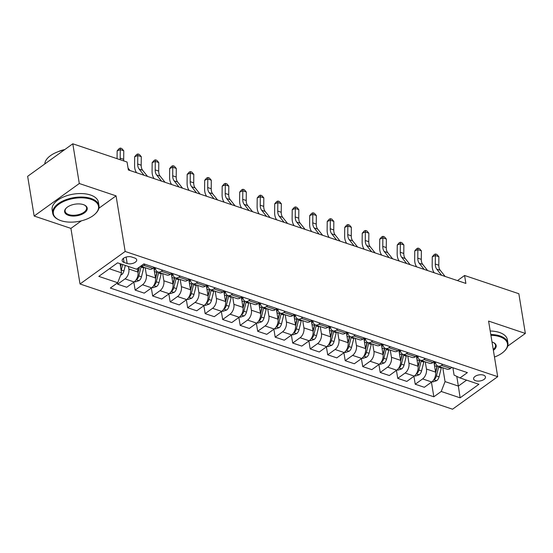 <?xml version="1.0" encoding="UTF-8"?>
<svg xmlns="http://www.w3.org/2000/svg" width="553" height="553" viewBox="0 0 553 553"><rect width="100%" height="100%" fill="white"/><g stroke="black" fill="none" stroke-linecap="round" stroke-linejoin="round"><path stroke-width="0.83" d="M483.44 375.114A6 3.083 170.7 0 0 476.845 375.473A6 3.083 170.7 0 0 473.61 378.895A6 3.083 170.7 0 0 475.628 380.74A6 3.083 170.7 0 0 482.223 380.381A6 3.083 170.7 0 0 485.458 376.952A6 3.083 170.7 0 0 483.44 375.114M80.019 283.986L452.548 409.206L497.693 376.683L125.165 251.463L80.019 283.986L70.915 228.389L81.409 220.834M98.897 208.232L116.061 195.866L79.3 183.513L34.155 216.036L70.915 228.389M34.155 216.036L27.65 176.317L72.796 143.794L79.3 183.513M72.796 143.794L127.066 162.036L128.365 169.978L465.882 283.426L464.575 275.484L457.476 280.599M124.093 262.447L127.169 263.484A5.813 2.986 170.7 0 0 133.556 263.138A5.813 2.986 170.7 0 0 136.695 259.82A5.813 2.986 170.7 0 0 134.738 258.037L131.655 257A5.813 2.986 170.7 0 0 125.268 257.345A5.813 2.986 170.7 0 0 122.137 260.663A5.813 2.986 170.7 0 0 124.093 262.447L123.423 258.348M109.363 268.765L121.549 272.864L117.706 282.735L110.323 288.051L433.835 396.791L431.444 382.178M117.706 282.735L98.8 276.376L117.589 262.841L136.494 269.193L143.877 263.878L467.389 372.618L460.006 377.934L478.912 384.294L460.124 397.828L441.218 391.476L433.835 396.791M507.716 346.143L525.35 333.438L518.845 293.726L464.575 275.484M525.35 333.438L488.589 321.079L497.693 376.683M116.061 195.866L125.165 251.463M460.006 377.934L454.082 375.1L452.879 367.745M442.822 364.358L441.405 365.381A7.5 4.624 108.6 0 1 437.976 366.134A7.5 4.624 108.6 0 1 435.488 362.54L435.377 361.856M425.319 358.475L423.902 359.498A7.5 4.624 108.6 0 1 420.474 360.252A7.5 4.624 108.6 0 1 417.978 356.657L417.868 355.973M407.81 352.593L406.393 353.609A7.5 4.624 108.6 0 1 402.964 354.369A7.5 4.624 108.6 0 1 400.476 350.775L400.365 350.09M390.307 346.71L388.89 347.726A7.5 4.624 108.6 0 1 385.462 348.487A7.5 4.624 108.6 0 1 382.966 344.892L382.856 344.208M372.798 340.828L371.381 341.844A7.5 4.624 108.6 0 1 367.952 342.597A7.5 4.624 108.6 0 1 365.464 339.003L365.353 338.318M355.296 334.938L353.879 335.961A7.5 4.624 108.6 0 1 350.45 336.715A7.5 4.624 108.6 0 1 347.955 333.12L347.844 332.436M337.786 329.056L336.369 330.072A7.5 4.624 108.6 0 1 332.941 330.832A7.5 4.624 108.6 0 1 330.452 327.238L330.341 326.553M320.284 323.173L318.867 324.189A7.5 4.624 108.6 0 1 315.438 324.95A7.5 4.624 108.6 0 1 312.943 321.355L312.832 320.671M302.774 317.291L301.357 318.307A7.5 4.624 108.6 0 1 297.929 319.067A7.5 4.624 108.6 0 1 295.44 315.466L295.33 314.781M285.272 311.401L283.855 312.424A7.5 4.624 108.6 0 1 280.426 313.178A7.5 4.624 108.6 0 1 277.931 309.583L277.82 308.899M267.763 305.519L266.346 306.542A7.5 4.624 108.6 0 1 262.917 307.295A7.5 4.624 108.6 0 1 260.428 303.701L260.318 303.016M250.26 299.636L248.843 300.652A7.5 4.624 108.6 0 1 245.414 301.413A7.5 4.624 108.6 0 1 242.919 297.818L242.808 297.134M232.751 293.754L231.334 294.77A7.5 4.624 108.6 0 1 227.905 295.53A7.5 4.624 108.6 0 1 225.417 291.929L225.306 291.244M215.241 287.864L213.831 288.887A7.5 4.624 108.6 0 1 210.403 289.641A7.5 4.624 108.6 0 1 207.907 286.046L207.797 285.362M197.739 281.982L196.322 283.005A7.5 4.624 108.6 0 1 192.893 283.758A7.5 4.624 108.6 0 1 190.405 280.164L190.294 279.479M180.23 276.099L178.819 277.115A7.5 4.624 108.6 0 1 175.391 277.876A7.5 4.624 108.6 0 1 172.895 274.281L172.785 273.597M162.727 270.217L161.31 271.233A7.5 4.624 108.6 0 1 157.882 271.993A7.5 4.624 108.6 0 1 155.393 268.399L155.282 267.714M456.778 376.386L458.361 386.077L466.587 380.146M120.042 263.663L121.549 272.864M128.441 266.491L128.856 269.014A7.5 4.624 108.6 0 1 125.019 278.885L117.637 284.201L117.43 282.936M137.386 268.558L137.96 272.076A7.5 4.624 108.6 0 1 134.116 281.947L126.741 287.263L117.637 284.201M145.19 267.721L146.365 274.903A7.5 4.624 108.6 0 1 142.522 284.767L135.139 290.09L133.84 282.148M153.796 267.77L155.462 277.959A7.5 4.624 108.6 0 1 151.626 287.83L144.243 293.145L135.139 290.09M162.693 273.611L163.868 280.786A7.5 4.624 108.6 0 1 160.031 290.657L152.649 295.973L151.349 288.03M171.306 273.652L172.971 283.841A7.5 4.624 108.6 0 1 169.135 293.712L161.752 299.035L152.649 295.973M180.202 279.493L181.377 286.668A7.5 4.624 108.6 0 1 177.534 296.539L170.151 301.855L168.852 293.913M188.808 279.535L190.481 289.731A7.5 4.624 108.6 0 1 186.638 299.595L179.255 304.917L170.151 301.855M197.704 285.376L198.88 292.551A7.5 4.624 108.6 0 1 195.043 302.422L187.661 307.738L186.361 299.802M206.317 285.424L207.983 295.613A7.5 4.624 108.6 0 1 204.147 305.484L196.764 310.8L187.661 307.738M215.214 291.258L216.389 298.433A7.5 4.624 108.6 0 1 212.546 308.304L205.163 313.627L203.863 305.685M223.82 291.307L225.493 301.496A7.5 4.624 108.6 0 1 221.649 311.367L214.267 316.682L205.163 313.627M232.716 297.148L233.891 304.323A7.5 4.624 108.6 0 1 230.055 314.194L222.672 319.51L221.373 311.567M241.329 297.189L242.995 307.378A7.5 4.624 108.6 0 1 239.159 317.249L231.776 322.572L222.672 319.51M250.226 303.03L251.401 310.205A7.5 4.624 108.6 0 1 247.557 320.076L240.175 325.392L238.875 317.45M258.832 303.072L260.504 313.268A7.5 4.624 108.6 0 1 256.661 323.132L249.279 328.454L240.175 325.392M267.728 308.913L268.903 316.088A7.5 4.624 108.6 0 1 265.067 325.959L257.684 331.275L256.385 323.339M276.341 308.961L278.007 319.15A7.5 4.624 108.6 0 1 274.17 329.021L266.788 334.337L257.684 331.275M285.237 314.795L286.413 321.97A7.5 4.624 108.6 0 1 282.569 331.841L275.187 337.164L273.887 329.222M293.843 314.844L295.516 325.033A7.5 4.624 108.6 0 1 291.673 334.904L284.29 340.219L275.187 337.164M302.74 320.678L303.915 327.86A7.5 4.624 108.6 0 1 300.079 337.724L292.696 343.047L291.396 335.104M311.353 320.726L313.019 330.915A7.5 4.624 108.6 0 1 309.182 340.786L301.8 346.102L292.696 343.047M320.249 326.567L321.424 333.742A7.5 4.624 108.6 0 1 317.581 343.613L310.198 348.929L308.899 340.987M328.855 326.609L330.528 336.805A7.5 4.624 108.6 0 1 326.685 346.669L319.302 351.991L310.198 348.929M337.752 332.45L338.927 339.625A7.5 4.624 108.6 0 1 335.09 349.496L327.708 354.812L326.408 346.869M346.365 332.498L348.031 342.687A7.5 4.624 108.6 0 1 344.194 352.558L336.812 357.874L327.708 354.812M355.261 338.332L356.436 345.507A7.5 4.624 108.6 0 1 352.593 355.379L345.21 360.701L343.911 352.759M363.867 338.381L365.54 348.57A7.5 4.624 108.6 0 1 361.697 358.441L354.314 363.756L345.21 360.701M372.763 344.215L373.939 351.397A7.5 4.624 108.6 0 1 370.102 361.261L362.72 366.584L361.42 358.641M381.376 344.263L383.042 354.452A7.5 4.624 108.6 0 1 379.206 364.323L371.823 369.639L362.72 366.584M390.273 350.104L391.448 357.279A7.5 4.624 108.6 0 1 387.605 367.151L380.222 372.466L378.923 364.524M398.879 350.146L400.552 360.335A7.5 4.624 108.6 0 1 396.708 370.206L389.326 375.528L380.222 372.466M407.775 355.987L408.95 363.162A7.5 4.624 108.6 0 1 405.114 373.033L397.731 378.349L396.432 370.406M416.388 356.035L418.054 366.224A7.5 4.624 108.6 0 1 414.218 376.095L406.835 381.411L397.731 378.349M425.285 361.869L426.46 369.045A7.5 4.624 108.6 0 1 422.616 378.916L415.234 384.231L413.934 376.296M433.891 361.918L435.564 372.107A7.5 4.624 108.6 0 1 431.72 381.978L424.338 387.294L415.234 384.231M442.787 367.752L445.054 381.605L458.361 386.077L460.124 397.828M143.808 265.35A7.5 4.624 108.6 0 1 140.669 266.187L149.476 269.166A7.5 4.624 108.6 0 0 152.911 268.412L143.808 265.35L145.218 264.327M154.322 267.389L152.911 268.412M171.831 273.272L170.414 274.295A7.5 4.624 108.6 0 1 166.985 275.048L157.882 271.993M189.333 279.161L187.923 280.177A7.5 4.624 108.6 0 1 184.488 280.938L175.391 277.876M206.843 285.044L205.426 286.06A7.5 4.624 108.6 0 1 201.997 286.82L192.893 283.758M224.345 290.926L222.935 291.943A7.5 4.624 108.6 0 1 219.5 292.703L210.403 289.641M241.855 296.809L240.437 297.832A7.5 4.624 108.6 0 1 237.009 298.585L227.905 295.53M259.357 302.698L257.947 303.715A7.5 4.624 108.6 0 1 254.511 304.468L245.414 301.413M276.866 308.581L275.449 309.597A7.5 4.624 108.6 0 1 272.021 310.357L262.917 307.295M294.369 314.463L292.959 315.48A7.5 4.624 108.6 0 1 289.523 316.24L280.426 313.178M311.878 320.346L310.461 321.369A7.5 4.624 108.6 0 1 307.033 322.123L297.929 319.067M329.381 326.229L327.97 327.252A7.5 4.624 108.6 0 1 324.542 328.005L315.438 324.95M346.89 332.118L345.473 333.134A7.5 4.624 108.6 0 1 342.044 333.894L332.941 330.832M364.392 338.001L362.982 339.017A7.5 4.624 108.6 0 1 359.554 339.777L350.45 336.715M381.902 343.883L380.485 344.906A7.5 4.624 108.6 0 1 377.056 345.66L367.952 342.597M399.404 349.766L397.994 350.789A7.5 4.624 108.6 0 1 394.565 351.542L385.462 348.487M416.914 355.655L415.497 356.671A7.5 4.624 108.6 0 1 412.068 357.432L402.964 354.369M434.423 361.538L433.006 362.554A7.5 4.624 108.6 0 1 429.577 363.314L420.474 360.252M441.218 391.476L445.054 381.605M451.925 367.42L450.508 368.443A7.5 4.624 108.6 0 1 447.08 369.197L437.976 366.134M120.278 159.755A9.38 5.779 108.6 0 1 120.181 158.137L120.271 149.614L117.146 150.872L117.07 158.676M123.782 160.937A9.38 5.779 108.6 0 1 123.685 159.312L123.768 150.789L120.271 149.614L120.402 148.073L121.805 148.55L123.768 150.789M117.146 150.872L119.158 148.577L120.402 148.073M130.038 170.545L128.047 168.043M120.699 275.035L121.625 274.723A4.97 3.062 -71.4 0 0 123.962 270.922L125.324 265.44M121.162 270.514A4.97 3.062 -71.4 0 0 121.301 270.03L122.662 264.548M121.231 264.064L120.554 266.788M120.983 263.981L120.443 266.145M144.043 175.253L139.128 169.08A9.38 5.779 108.6 0 1 137.69 164.02L137.773 155.497L134.656 156.755L134.573 165.285A14.067 8.668 -71.4 0 0 136.639 172.764M147.547 176.428L142.626 170.255A9.38 5.779 108.6 0 1 141.188 165.202L141.278 156.672L137.773 155.497L137.911 153.962L139.315 154.432L141.278 156.672M134.656 156.755L136.66 154.467L137.911 153.962M161.552 181.135L156.63 174.962A9.38 5.779 108.6 0 1 155.193 169.909L155.282 161.379L152.158 162.637L152.075 171.167A14.067 8.668 -71.4 0 0 154.149 178.647M165.05 182.31L160.135 176.144A9.38 5.779 108.6 0 1 158.697 171.084L158.78 162.554L155.282 161.379L155.414 159.845L156.817 160.315L158.78 162.554M152.158 162.637L154.169 160.349L155.414 159.845M179.054 187.018L174.14 180.852A9.38 5.779 108.6 0 1 172.702 175.792L172.785 167.262L169.667 168.527L169.584 177.05A14.067 8.668 -71.4 0 0 171.651 184.529M182.559 188.193L177.637 182.027A9.38 5.779 108.6 0 1 176.2 176.967L176.289 168.444L172.785 167.262L172.923 165.727L174.326 166.197L176.289 168.444M169.667 168.527L171.679 166.232L172.923 165.727M134.517 281.636L135.291 281.899L139.135 280.613A4.97 3.062 -71.4 0 0 141.464 276.804L143.669 267.963A14.35 8.841 -71.4 0 0 143.835 267.272M136.418 279.341L137.358 278.864A4.97 3.062 -71.4 0 0 138.803 275.912L141.015 267.064A14.35 8.841 -71.4 0 0 141.174 266.373M139.453 267.064L138.043 272.74M139.135 267.299L137.953 272.028M152.02 287.519L152.801 287.781L156.637 286.495A4.97 3.062 -71.4 0 0 158.974 282.694L161.179 273.846A14.35 8.841 -71.4 0 0 161.338 273.154M154.315 270.915A14.35 8.841 -71.4 0 0 154.792 267.548M153.921 285.224L154.861 284.747A4.97 3.062 -71.4 0 0 156.312 281.795L158.517 272.947A14.35 8.841 -71.4 0 0 158.676 272.256M157.246 271.682A11.91 7.334 108.6 0 1 157.004 272.774L155.545 278.622M157.031 271.537A14.35 8.841 108.6 0 1 156.838 272.387L155.455 277.91M169.529 293.408L170.303 293.664L174.147 292.378A4.97 3.062 -71.4 0 0 176.476 288.576L178.681 279.728A14.35 8.841 -71.4 0 0 178.847 279.037M171.817 276.797A14.35 8.841 -71.4 0 0 172.294 273.431M171.43 291.106L172.37 290.629A4.97 3.062 -71.4 0 0 173.815 287.678L176.027 278.836A14.35 8.841 -71.4 0 0 176.186 278.145M174.748 277.571A11.91 7.334 108.6 0 1 174.513 278.657L173.054 284.505M174.541 277.419A14.35 8.841 108.6 0 1 174.34 278.27L172.965 283.8M196.564 192.9L191.642 186.734A9.38 5.779 108.6 0 1 190.204 181.674L190.294 173.151L187.17 174.409L187.087 182.932A14.067 8.668 -71.4 0 0 189.161 190.412M200.062 194.082L195.147 187.909A9.38 5.779 108.6 0 1 193.709 182.849L193.792 174.326L190.294 173.151L190.426 171.61L191.829 172.08L193.792 174.326M187.17 174.409L189.181 172.114L190.426 171.61M187.032 299.291L187.813 299.553L191.649 298.261A4.97 3.062 -71.4 0 0 193.985 294.459L196.191 285.611A14.35 8.841 -71.4 0 0 196.35 284.919M189.326 282.68A14.35 8.841 -71.4 0 0 189.803 279.313M188.932 296.996L189.873 296.512A4.97 3.062 -71.4 0 0 191.324 293.567L193.529 284.719A14.35 8.841 -71.4 0 0 193.688 284.028M192.257 283.454A11.91 7.334 108.6 0 1 192.015 284.539L190.557 290.394M192.043 283.302A14.35 8.841 108.6 0 1 191.85 284.152L190.467 289.682M90.816 199.253A22.88 11.744 170.7 0 0 59.842 203.559A22.88 11.744 170.7 0 0 58.971 219.873A22.88 11.744 170.7 0 0 61.044 220.702A22.88 11.744 170.7 0 0 95.164 213.949A22.88 11.744 170.7 0 0 90.816 199.253M58.971 219.873L58.473 219.638A23.447 12.035 -9.3 0 1 52.715 213.292A23.447 12.035 -9.3 0 1 65.358 199.923A23.447 12.035 -9.3 0 1 91.107 198.513A23.447 12.035 -9.3 0 1 98.994 205.716A23.447 12.035 -9.3 0 1 95.558 213.569L95.164 213.949M83.372 204.617A11.44 5.869 -9.3 0 1 84.415 205.032A11.44 5.869 -9.3 0 1 83.98 213.188A11.44 5.869 -9.3 0 1 68.489 215.345A11.44 5.869 -9.3 0 1 66.319 207.997A11.44 5.869 -9.3 0 1 83.372 204.617M66.519 207.804A10.88 5.585 170.7 0 0 65.116 211.26A10.88 5.585 170.7 0 0 68.779 214.599A10.88 5.585 170.7 0 0 80.724 213.949A10.88 5.585 170.7 0 0 86.586 207.748A10.88 5.585 170.7 0 0 84.16 204.921M44.786 163.971A23.447 12.035 -9.3 0 1 64.183 150.001M58.058 151.736A16.88 8.661 -9.3 0 1 64.819 149.545M52.715 213.292L52.148 209.794A23.447 12.035 -9.3 0 1 64.791 196.426A23.447 12.035 -9.3 0 1 90.533 195.022A23.447 12.035 -9.3 0 1 98.42 202.218L98.994 205.716M494.472 357.024A22.88 11.744 170.7 0 0 504.108 351.397A22.88 11.744 170.7 0 0 499.76 336.708A22.88 11.744 170.7 0 0 490.912 335.284M490.788 334.503A23.447 12.035 -9.3 0 1 500.043 335.968A23.447 12.035 -9.3 0 1 507.93 343.171A23.447 12.035 -9.3 0 1 504.502 351.024L504.108 351.397M492.011 341.975A11.44 5.869 -9.3 0 1 492.315 342.072A11.44 5.869 -9.3 0 1 493.352 342.487A11.44 5.869 -9.3 0 1 493.38 350.332M493.235 349.448A10.88 5.585 170.7 0 0 495.529 345.196A10.88 5.585 170.7 0 0 493.096 342.369M490.214 331.005A23.447 12.035 -9.3 0 1 499.47 332.477A23.447 12.035 -9.3 0 1 507.357 339.673L507.93 343.171M214.066 198.79L209.152 192.617A9.38 5.779 108.6 0 1 207.714 187.557L207.797 179.034L204.679 180.292L204.596 188.822A14.067 8.668 -71.4 0 0 206.663 196.301M217.571 199.965L212.649 193.792A9.38 5.779 108.6 0 1 211.211 188.732L211.301 180.209L207.797 179.034L207.935 177.499L209.338 177.969L211.301 180.209M204.679 180.292L206.691 178.004L207.935 177.499M231.576 204.672L226.654 198.499A9.38 5.779 108.6 0 1 225.216 193.439L225.306 184.916L222.182 186.174L222.099 194.704A14.067 8.668 -71.4 0 0 224.172 202.184M235.073 205.847L230.159 199.674A9.38 5.779 108.6 0 1 228.721 194.621L228.804 186.091L225.306 184.916L225.444 183.382L226.841 183.852L228.804 186.091M222.182 186.174L224.193 183.886L225.444 183.382M249.078 210.555L244.163 204.382A9.38 5.779 108.6 0 1 242.726 199.329L242.808 190.799L239.691 192.064L239.608 200.587A14.067 8.668 -71.4 0 0 241.675 208.066M252.583 211.73L247.661 205.564A9.38 5.779 108.6 0 1 246.223 200.504L246.313 191.981L242.808 190.799L242.947 189.264L244.35 189.734L246.313 191.981M239.691 192.064L241.702 189.769L242.947 189.264M266.587 216.437L261.666 210.271A9.38 5.779 108.6 0 1 260.228 205.211L260.318 196.688L257.193 197.946L257.11 206.469A14.067 8.668 -71.4 0 0 259.184 213.949M270.085 217.619L265.17 211.446A9.38 5.779 108.6 0 1 263.733 206.387L263.816 197.863L260.318 196.688L260.456 195.147L261.852 195.617L263.816 197.863M257.193 197.946L259.205 195.651L260.456 195.147M284.09 222.327L279.175 216.154A9.38 5.779 108.6 0 1 277.737 211.094L277.82 202.571L274.703 203.829L274.62 212.352A14.067 8.668 -71.4 0 0 276.687 219.838M287.595 223.502L282.673 217.329A9.38 5.779 108.6 0 1 281.235 212.269L281.325 203.746L277.82 202.571L277.959 201.036L279.362 201.506L281.325 203.746M274.703 203.829L276.714 201.534L277.959 201.036M204.541 305.173L205.315 305.436L209.158 304.15A4.97 3.062 -71.4 0 0 211.488 300.341L213.7 291.493A14.35 8.841 -71.4 0 0 213.859 290.802M206.829 288.569A14.35 8.841 -71.4 0 0 207.306 285.196M206.442 302.878L207.382 302.394A4.97 3.062 -71.4 0 0 208.827 299.45L211.039 290.601A14.35 8.841 -71.4 0 0 211.198 289.91M209.76 289.337A11.91 7.334 108.6 0 1 209.525 290.422L208.066 296.277M209.552 289.191A14.35 8.841 108.6 0 1 209.352 290.035L207.976 295.565M222.043 311.056L222.824 311.318L226.661 310.033A4.97 3.062 -71.4 0 0 228.997 306.231L231.202 297.383A14.35 8.841 -71.4 0 0 231.361 296.691M224.338 294.452A14.35 8.841 -71.4 0 0 224.815 291.085M223.944 308.761L224.884 308.284A4.97 3.062 -71.4 0 0 226.336 305.332L228.541 296.484A14.35 8.841 -71.4 0 0 228.7 295.793M227.269 295.219A11.91 7.334 108.6 0 1 227.027 296.311L225.569 302.159M227.055 295.074A14.35 8.841 108.6 0 1 226.861 295.924L225.479 301.447M239.553 316.945L240.327 317.201L244.17 315.915A4.97 3.062 -71.4 0 0 246.5 312.113L248.712 303.265A14.35 8.841 -71.4 0 0 248.871 302.574M241.841 300.334A14.35 8.841 -71.4 0 0 242.318 296.968M241.454 314.643L242.394 314.166A4.97 3.062 -71.4 0 0 243.838 311.215L246.05 302.373A14.35 8.841 -71.4 0 0 246.209 301.682M244.772 301.102A11.91 7.334 108.6 0 1 244.537 302.194L243.078 308.042M244.564 300.956A14.35 8.841 108.6 0 1 244.364 301.807L242.988 307.33M257.055 322.828L257.836 323.09L261.673 321.798A4.97 3.062 -71.4 0 0 264.009 317.996L266.214 309.148A14.35 8.841 -71.4 0 0 266.373 308.456M259.35 306.217A14.35 8.841 -71.4 0 0 259.827 302.85M258.956 320.533L259.896 320.049A4.97 3.062 -71.4 0 0 261.348 317.104L263.553 308.256A14.35 8.841 -71.4 0 0 263.712 307.565M262.281 306.991A11.91 7.334 108.6 0 1 262.039 308.076L260.581 313.931M262.067 306.839A14.35 8.841 108.6 0 1 261.873 307.689L260.491 313.219M274.565 328.71L275.339 328.973L279.182 327.68A4.97 3.062 -71.4 0 0 281.512 323.878L283.724 315.03A14.35 8.841 -71.4 0 0 283.883 314.339M276.853 312.106A14.35 8.841 -71.4 0 0 277.329 308.733M276.465 326.415L277.406 325.931A4.97 3.062 -71.4 0 0 278.85 322.987L281.062 314.139A14.35 8.841 -71.4 0 0 281.221 313.447M279.783 312.874A11.91 7.334 108.6 0 1 279.548 313.959L278.09 319.814M279.576 312.721A14.35 8.841 108.6 0 1 279.376 313.572L278 319.102M301.599 228.209L296.678 222.036A9.38 5.779 108.6 0 1 295.24 216.976L295.33 208.453L292.212 209.711L292.122 218.241A14.067 8.668 -71.4 0 0 294.196 225.721M305.097 229.384L300.182 223.212A9.38 5.779 108.6 0 1 298.744 218.159L298.827 209.628L295.33 208.453L295.468 206.919L296.864 207.389L298.827 209.628M292.212 209.711L294.217 207.423L295.468 206.919M292.067 334.593L292.848 334.855L296.685 333.57A4.97 3.062 -71.4 0 0 299.021 329.761L301.226 320.92A14.35 8.841 -71.4 0 0 301.385 320.228M294.362 317.989A14.35 8.841 -71.4 0 0 294.839 314.622M293.975 332.298L294.908 331.821A4.97 3.062 -71.4 0 0 296.36 328.869L298.565 320.021A14.35 8.841 -71.4 0 0 298.724 319.33M297.293 318.756A11.91 7.334 108.6 0 1 297.051 319.848L295.592 325.696M297.079 318.611A14.35 8.841 108.6 0 1 296.885 319.461L295.502 324.984M319.102 234.092L314.187 227.919A9.38 5.779 108.6 0 1 312.749 222.866L312.832 214.336L309.715 215.601L309.632 224.124A14.067 8.668 -71.4 0 0 311.698 231.603M322.606 235.267L317.685 229.101A9.38 5.779 108.6 0 1 316.247 224.041L316.337 215.511L312.832 214.336L312.97 212.801L314.374 213.271L316.337 215.511M309.715 215.601L311.726 213.306L312.97 212.801M309.576 340.475L310.351 340.738L314.194 339.452A4.97 3.062 -71.4 0 0 316.523 335.65L318.735 326.802A14.35 8.841 -71.4 0 0 318.894 326.111M311.864 323.871A14.35 8.841 -71.4 0 0 312.341 320.505M311.477 338.18L312.417 337.703A4.97 3.062 -71.4 0 0 313.862 334.752L316.074 325.904A14.35 8.841 -71.4 0 0 316.233 325.219M314.795 324.639A11.91 7.334 108.6 0 1 314.56 325.731L313.102 331.579M314.588 324.493A14.35 8.841 108.6 0 1 314.394 325.344L313.012 330.867M336.611 239.974L331.689 233.808A9.38 5.779 108.6 0 1 330.252 228.748L330.341 220.218L327.224 221.483L327.134 230.007A14.067 8.668 -71.4 0 0 329.208 237.486M340.109 241.149L335.194 234.984A9.38 5.779 108.6 0 1 333.756 229.924L333.839 221.4L330.341 220.218L330.48 218.684L331.876 219.154L333.839 221.4M327.224 221.483L329.229 219.188L330.48 218.684M327.079 346.365L327.86 346.627L331.696 345.335A4.97 3.062 -71.4 0 0 334.033 341.533L336.238 332.685A14.35 8.841 -71.4 0 0 336.397 331.994M329.374 329.754A14.35 8.841 -71.4 0 0 329.851 326.388M328.987 344.07L329.92 343.586A4.97 3.062 -71.4 0 0 331.371 340.641L333.577 331.793A14.35 8.841 -71.4 0 0 333.736 331.102M332.305 330.528A11.91 7.334 108.6 0 1 332.063 331.613L330.604 337.461M332.09 330.376A14.35 8.841 108.6 0 1 331.897 331.226L330.514 336.756M354.114 245.857L349.199 239.691A9.38 5.779 108.6 0 1 347.761 234.631L347.844 226.108L344.726 227.366L344.643 235.889A14.067 8.668 -71.4 0 0 346.71 243.368M357.618 247.039L352.696 240.866A9.38 5.779 108.6 0 1 351.259 235.806L351.349 227.283L347.844 226.108L347.982 224.566L349.385 225.043L351.349 227.283M344.726 227.366L346.738 225.071L347.982 224.566M344.588 352.247L345.362 352.51L349.206 351.217A4.97 3.062 -71.4 0 0 351.535 347.415L353.747 338.567A14.35 8.841 -71.4 0 0 353.906 337.876M346.876 335.643A14.35 8.841 -71.4 0 0 347.353 332.27M346.489 349.952L347.429 349.468A4.97 3.062 -71.4 0 0 348.874 346.524L351.086 337.676A14.35 8.841 -71.4 0 0 351.245 336.984M349.807 336.411A11.91 7.334 108.6 0 1 349.572 337.496L348.114 343.351M349.6 336.259A14.35 8.841 108.6 0 1 349.406 337.109L348.024 342.639M371.623 251.746L366.701 245.573A9.38 5.779 108.6 0 1 365.263 240.514L365.353 231.99L362.236 233.248L362.146 241.779A14.067 8.668 -71.4 0 0 364.22 249.258M375.121 252.921L370.206 246.749A9.38 5.779 108.6 0 1 368.768 241.696L368.851 233.166L365.353 231.99L365.492 230.456L366.888 230.926L368.851 233.166M362.236 233.248L364.24 230.96L365.492 230.456M362.091 358.13L362.872 358.392L366.708 357.107A4.97 3.062 -71.4 0 0 369.045 353.298L371.25 344.457A14.35 8.841 -71.4 0 0 371.409 343.766M364.386 341.526A14.35 8.841 -71.4 0 0 364.862 338.159M363.998 355.835L364.932 355.358A4.97 3.062 -71.4 0 0 366.383 352.406L368.588 343.558A14.35 8.841 -71.4 0 0 368.747 342.867M367.316 342.293A11.91 7.334 108.6 0 1 367.074 343.385L365.616 349.233M367.102 342.148A14.35 8.841 108.6 0 1 366.909 342.991L365.526 348.521M389.125 257.629L384.211 251.456A9.38 5.779 108.6 0 1 382.773 246.403L382.856 237.873L379.738 239.131L379.655 247.661A14.067 8.668 -71.4 0 0 381.722 255.14M392.63 258.804L387.708 252.638A9.38 5.779 108.6 0 1 386.27 247.578L386.36 239.048L382.856 237.873L382.994 236.338L384.397 236.808L386.36 239.048M379.738 239.131L381.75 236.843L382.994 236.338M379.6 364.012L380.374 364.275L384.217 362.989A4.97 3.062 -71.4 0 0 386.547 359.187L388.759 350.339A14.35 8.841 -71.4 0 0 388.918 349.648M381.888 347.408A14.35 8.841 -71.4 0 0 382.365 344.042M381.501 361.717L382.441 361.24A4.97 3.062 -71.4 0 0 383.886 358.289L386.098 349.441A14.35 8.841 -71.4 0 0 386.257 348.749M384.819 348.176A11.91 7.334 108.6 0 1 384.584 349.268L383.125 355.116M384.611 348.031A14.35 8.841 108.6 0 1 384.418 348.881L383.035 354.404M406.635 263.511L401.713 257.345A9.38 5.779 108.6 0 1 400.275 252.286L400.365 243.755L397.248 245.02L397.158 253.544A14.067 8.668 -71.4 0 0 399.231 261.023M410.132 264.687L405.218 258.521A9.38 5.779 108.6 0 1 403.78 253.461L403.863 244.938L400.365 243.755L400.503 242.221L401.9 242.691L403.863 244.938M397.248 245.02L399.252 242.726L400.503 242.221M397.102 369.902L397.884 370.157L401.72 368.872A4.97 3.062 -71.4 0 0 404.056 365.07L406.261 356.222A14.35 8.841 -71.4 0 0 406.42 355.531M399.397 353.291A14.35 8.841 -71.4 0 0 399.874 349.925M399.01 367.607L399.943 367.123A4.97 3.062 -71.4 0 0 401.395 364.178L403.6 355.33A14.35 8.841 -71.4 0 0 403.759 354.639M402.328 354.065A11.91 7.334 108.6 0 1 402.086 355.15L400.628 360.998M402.114 353.913A14.35 8.841 108.6 0 1 401.92 354.763L400.545 360.293M424.137 269.394L419.222 263.228A9.38 5.779 108.6 0 1 417.785 258.168L417.868 249.645L414.75 250.903L414.667 259.426A14.067 8.668 -71.4 0 0 416.734 266.905M427.642 270.576L422.72 264.403A9.38 5.779 108.6 0 1 421.282 259.343L421.372 250.82L417.868 249.645L418.006 248.103L419.409 248.58L421.372 250.82M414.75 250.903L416.762 248.608L418.006 248.103M414.612 375.784L415.386 376.047L419.229 374.754A4.97 3.062 -71.4 0 0 421.559 370.952L423.771 362.104A14.35 8.841 -71.4 0 0 423.93 361.413M416.9 359.18A14.35 8.841 -71.4 0 0 417.377 355.807M416.513 373.489L417.453 373.005A4.97 3.062 -71.4 0 0 418.898 370.061L421.11 361.213A14.35 8.841 -71.4 0 0 421.268 360.521M419.831 359.948A11.91 7.334 108.6 0 1 419.596 361.033L418.137 366.888M419.623 359.796A14.35 8.841 108.6 0 1 419.43 360.646L418.047 366.176M441.647 275.283L436.725 269.111A9.38 5.779 108.6 0 1 435.287 264.051L435.377 255.527L432.259 256.786L432.17 265.316A14.067 8.668 -71.4 0 0 434.243 272.795M445.144 276.459L440.229 270.286A9.38 5.779 108.6 0 1 438.792 265.233L438.875 256.703L435.377 255.527L435.515 253.993L436.911 254.463L438.875 256.703M432.259 256.786L434.264 254.498L435.515 253.993M432.114 381.667L432.895 381.929L436.732 380.644A4.97 3.062 -71.4 0 0 439.068 376.835L441.273 367.994A14.35 8.841 -71.4 0 0 441.432 367.303M434.409 365.063A14.35 8.841 -71.4 0 0 434.886 361.69M434.022 379.372L434.955 378.895A4.97 3.062 -71.4 0 0 436.407 375.943L438.612 367.095A14.35 8.841 -71.4 0 0 438.778 366.404M437.34 365.83A11.91 7.334 108.6 0 1 437.105 366.916L435.64 372.77M437.126 365.685A14.35 8.841 108.6 0 1 436.932 366.528L435.557 372.058M137.96 272.076L128.856 269.014M155.462 277.959L146.365 274.903M172.971 283.841L163.868 280.786M190.481 289.731L181.377 286.668M207.983 295.613L198.88 292.551M225.493 301.496L216.389 298.433M242.995 307.378L233.891 304.323M260.504 313.268L251.401 310.205M278.007 319.15L268.903 316.088M295.516 325.033L286.413 321.97M313.019 330.915L303.915 327.86M330.528 336.805L321.424 333.742M348.031 342.687L338.927 339.625M365.54 348.57L356.436 345.507M383.042 354.452L373.939 351.397M400.552 360.335L391.448 357.279M418.054 366.224L408.95 363.162M435.564 372.107L426.46 369.045M134.116 281.947L125.019 278.885M170.414 274.295L161.31 271.233M151.626 287.83L142.522 284.767M187.923 280.177L178.819 277.115M169.135 293.712L160.031 290.657M205.426 286.06L196.322 283.005M186.638 299.595L177.534 296.539M222.935 291.943L213.831 288.887M204.147 305.484L195.043 302.422M240.437 297.832L231.334 294.77M221.649 311.367L212.546 308.304M257.947 303.715L248.843 300.652M239.159 317.249L230.055 314.194M275.449 309.597L266.346 306.542M256.661 323.132L247.557 320.076M292.959 315.48L283.855 312.424M274.17 329.021L265.067 325.959M310.461 321.369L301.357 318.307M291.673 334.904L282.569 331.841M327.97 327.252L318.867 324.189M309.182 340.786L300.079 337.724M345.473 333.134L336.369 330.072M326.685 346.669L317.581 343.613M362.982 339.017L353.879 335.961M344.194 352.558L335.09 349.496M380.485 344.906L371.381 341.844M361.697 358.441L352.593 355.379M397.994 350.789L388.89 347.726M379.206 364.323L370.102 361.261M415.497 356.671L406.393 353.609M396.708 370.206L387.605 367.151M433.006 362.554L423.902 359.498M414.218 376.095L405.114 373.033M450.508 368.443L441.405 365.381M431.72 381.978L422.616 378.916M126.119 257.062L127.169 263.484M120.181 158.137L123.685 159.312M120.893 274.544L121.529 274.758M121.301 270.03L123.962 270.922M139.128 169.08L142.626 170.255M137.69 164.02L141.188 165.202M156.63 174.962L160.135 176.144M155.193 169.909L158.697 171.084M174.14 180.852L177.637 182.027M172.702 175.792L176.2 176.967M136.204 279.687L139.038 280.641M141.015 267.064L143.669 267.963M138.803 275.912L141.464 276.804M137.185 277.806L137.358 278.864M153.706 285.576L156.54 286.53M158.517 272.947L161.179 273.846M154.418 271.571L156.838 272.387M156.312 281.795L158.974 282.694M154.688 283.689L154.861 284.747M171.216 291.459L174.05 292.413M176.027 278.836L178.681 279.728M171.928 277.454L174.34 278.27M173.815 287.678L176.476 288.576M172.197 289.572L172.37 290.629M191.642 186.734L195.147 187.909M190.204 181.674L193.709 182.849M188.718 297.341L191.552 298.295M193.529 284.719L196.191 285.611M189.43 283.343L191.85 284.152M191.324 293.567L193.985 294.459M189.7 295.461L189.873 296.512M209.152 192.617L212.649 193.792M207.714 187.557L211.211 188.732M226.654 198.499L230.159 199.674M225.216 193.439L228.721 194.621M244.163 204.382L247.661 205.564M242.726 199.329L246.223 200.504M261.666 210.271L265.17 211.446M260.228 205.211L263.733 206.387M279.175 216.154L282.673 217.329M277.737 211.094L281.235 212.269M206.228 303.224L209.062 304.178M211.039 290.601L213.7 291.493M206.94 289.226L209.352 290.035M208.827 299.45L211.488 300.341M207.209 301.344L207.382 302.394M223.73 309.113L226.564 310.067M228.541 296.484L231.202 297.383M224.442 295.108L226.861 295.924M226.336 305.332L228.997 306.231M224.712 307.226L224.884 308.284M241.239 314.996L244.073 315.95M246.05 302.373L248.712 303.265M241.951 300.991L244.364 301.807M243.838 311.215L246.5 312.113M242.221 313.109L242.394 314.166M258.742 320.878L261.583 321.832M263.553 308.256L266.214 309.148M259.454 306.88L261.873 307.689M261.348 317.104L264.009 317.996M259.723 318.998L259.896 320.049M276.251 326.761L279.085 327.715M281.062 314.139L283.724 315.03M276.963 312.763L279.376 313.572M278.85 322.987L281.512 323.878M277.233 324.881L277.406 325.931M296.678 222.036L300.182 223.212M295.24 216.976L298.744 218.159M293.754 332.65L296.595 333.597M298.565 320.021L301.226 320.92M294.466 318.646L296.885 319.461M296.36 328.869L299.021 329.761M294.735 330.763L294.908 331.821M314.187 227.919L317.685 229.101M312.749 222.866L316.247 224.041M311.263 338.533L314.097 339.487M316.074 325.904L318.735 326.802M311.975 324.528L314.394 325.344M313.862 334.752L316.523 335.65M312.245 336.646L312.417 337.703M331.689 233.808L335.194 234.984M330.252 228.748L333.756 229.924M328.765 344.415L331.606 345.369M333.577 331.793L336.238 332.685M329.477 330.411L331.897 331.226M331.371 340.641L334.033 341.533M329.747 342.535L329.92 343.586M349.199 239.691L352.696 240.866M347.761 234.631L351.259 235.806M346.275 350.298L349.109 351.252M351.086 337.676L353.747 338.567M346.987 336.3L349.406 337.109M348.874 346.524L351.535 347.415M347.256 348.418L347.429 349.468M366.701 245.573L370.206 246.749M365.263 240.514L368.768 241.696M363.777 356.18L366.618 357.134M368.588 343.558L371.25 344.457M364.489 342.183L366.909 342.991M366.383 352.406L369.045 353.298M364.759 354.3L364.932 355.358M384.211 251.456L387.708 252.638M382.773 246.403L386.27 247.578M381.287 362.07L384.121 363.024M386.098 349.441L388.759 350.339M381.999 348.065L384.418 348.881M383.886 358.289L386.547 359.187M382.268 360.183L382.441 361.24M401.713 257.345L405.218 258.521M400.275 252.286L403.78 253.461M398.789 367.952L401.63 368.906M403.6 355.33L406.261 356.222M399.501 353.948L401.92 354.763M401.395 364.178L404.056 365.07M399.771 366.065L399.943 367.123M419.222 263.228L422.72 264.403M417.785 258.168L421.282 259.343M416.298 373.835L419.133 374.789M421.11 361.213L423.771 362.104M417.01 359.837L419.43 360.646M418.898 370.061L421.559 370.952M417.28 371.955L417.453 373.005M436.725 269.111L440.229 270.286M435.287 264.051L438.792 265.233M433.801 379.717L436.642 380.671M438.612 367.095L441.273 367.994M434.513 365.72L436.932 366.528M436.407 375.943L439.068 376.835M434.782 377.837L434.955 378.895"/></g></svg>
